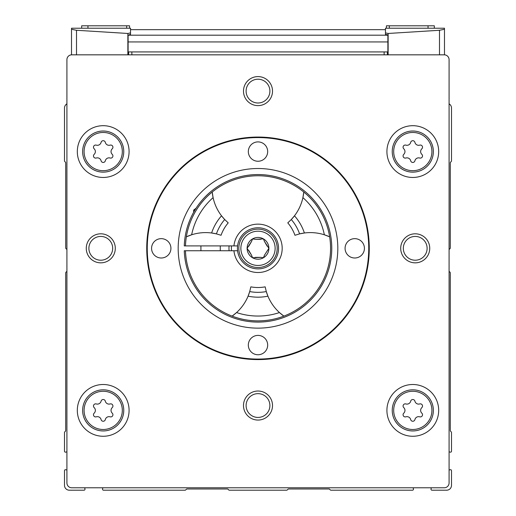 <?xml version="1.0" encoding="UTF-8"?>
<svg xmlns="http://www.w3.org/2000/svg" width="516" height="516" viewBox="0 0 516 516"><rect width="100%" height="100%" fill="white"/><g stroke="black" fill="none" stroke-linecap="round" stroke-linejoin="round"><path stroke-width="0.77" d="M105.316 142.371A2.174 2.174 0 0 0 101.084 142.371A3.806 3.806 0 0 1 96.286 145.138A2.174 2.174 0 0 0 94.17 148.808A3.806 3.806 0 0 1 94.17 154.342A2.174 2.174 0 0 0 96.286 158.012A3.806 3.806 0 0 1 101.084 160.779A2.174 2.174 0 0 0 105.316 160.779A3.806 3.806 0 0 1 110.114 158.012A2.174 2.174 0 0 0 112.23 154.342A3.806 3.806 0 0 1 112.23 148.808A2.174 2.174 0 0 0 110.114 145.138A3.806 3.806 0 0 1 105.316 142.371M105.316 401.177A2.174 2.174 0 0 0 101.084 401.177A3.806 3.806 0 0 1 96.286 403.944A2.174 2.174 0 0 0 94.17 407.614A3.806 3.806 0 0 1 94.17 413.148A2.174 2.174 0 0 0 96.286 416.818A3.806 3.806 0 0 1 101.084 419.585A2.174 2.174 0 0 0 105.316 419.585A3.806 3.806 0 0 1 110.114 416.818A2.174 2.174 0 0 0 112.23 413.148A3.806 3.806 0 0 1 112.23 407.614A2.174 2.174 0 0 0 110.114 403.944A3.806 3.806 0 0 1 105.316 401.177M414.916 401.177A2.174 2.174 0 0 0 410.684 401.177A3.806 3.806 0 0 1 405.886 403.944A2.174 2.174 0 0 0 403.77 407.614A3.806 3.806 0 0 1 403.77 413.148A2.174 2.174 0 0 0 405.886 416.818A3.806 3.806 0 0 1 410.684 419.585A2.174 2.174 0 0 0 414.916 419.585A3.806 3.806 0 0 1 419.714 416.818A2.174 2.174 0 0 0 421.83 413.148A3.806 3.806 0 0 1 421.83 407.614A2.174 2.174 0 0 0 419.714 403.944A3.806 3.806 0 0 1 414.916 401.177M414.916 142.371A2.174 2.174 0 0 0 410.684 142.371A3.806 3.806 0 0 1 405.886 145.138A2.174 2.174 0 0 0 403.77 148.808A3.806 3.806 0 0 1 403.77 154.342A2.174 2.174 0 0 0 405.886 158.012A3.806 3.806 0 0 1 410.684 160.779A2.174 2.174 0 0 0 414.916 160.779A3.806 3.806 0 0 1 419.714 158.012A2.174 2.174 0 0 0 421.83 154.342A3.806 3.806 0 0 1 421.83 148.808A2.174 2.174 0 0 0 419.714 145.138A3.806 3.806 0 0 1 414.916 142.371M66.919 470.044L65.719 469.728A0.968 0.968 0 0 0 64.5 470.657L64.5 485.363A4.838 4.838 0 0 0 69.338 490.2L84.044 490.2A0.968 0.968 0 0 0 84.972 488.981L84.656 487.781M66.919 271.603A1.451 1.451 0 0 0 65.706 273.035L65.706 430.538A0.968 0.968 0 0 1 65.429 431.221L64.784 431.866A0.968 0.968 0 0 0 64.5 432.55L64.5 451.21A0.968 0.968 0 0 0 65.719 452.139L66.919 451.822M66.919 103.845A4.838 4.838 0 0 0 64.5 108.038L64.5 160.85A0.968 0.968 0 0 0 64.784 161.534L65.429 162.179A0.968 0.968 0 0 1 65.706 162.863L65.706 247.803A1.451 1.451 0 0 0 66.919 249.234M449.081 249.234A1.451 1.451 0 0 0 450.287 247.803L450.287 162.863A0.968 0.968 0 0 1 450.571 162.179L451.216 161.534A0.968 0.968 0 0 0 451.5 160.85L451.5 108.038A4.838 4.838 0 0 0 449.081 103.845M449.081 451.822L450.281 452.139A0.968 0.968 0 0 0 451.5 451.21L451.5 432.55A0.968 0.968 0 0 0 451.216 431.866L450.571 431.221A0.968 0.968 0 0 1 450.287 430.538L450.287 273.035A1.451 1.451 0 0 0 449.081 271.603M431.344 487.781L431.028 488.981A0.968 0.968 0 0 0 431.957 490.2L446.663 490.2A4.838 4.838 0 0 0 451.5 485.363L451.5 470.657A0.968 0.968 0 0 0 450.281 469.728L449.081 470.044M102.877 487.781L102.561 488.981A0.968 0.968 0 0 0 103.49 490.2L185.038 490.2A0.968 0.968 0 0 0 185.721 489.916L186.366 489.271A0.968 0.968 0 0 1 187.05 488.994L227.363 488.994A0.968 0.968 0 0 1 228.046 489.271L228.691 489.916A0.968 0.968 0 0 0 229.375 490.2L286.625 490.2A0.968 0.968 0 0 0 287.309 489.916L287.954 489.271A0.968 0.968 0 0 1 288.637 488.987L328.95 488.987A0.968 0.968 0 0 1 329.634 489.271L330.279 489.916A0.968 0.968 0 0 0 330.962 490.2L412.51 490.2A0.968 0.968 0 0 0 413.439 488.981L413.123 487.781M66.919 59.663L66.919 482.944A4.838 4.838 0 0 0 71.756 487.781L444.244 487.781A4.838 4.838 0 0 0 449.081 482.944L449.081 59.663A4.838 4.838 0 0 0 444.244 54.825L71.756 54.825A4.838 4.838 0 0 0 66.919 59.663M400.706 248.325A14.513 14.513 0 0 1 422.475 235.754A14.513 14.513 0 0 1 422.475 260.896A14.513 14.513 0 0 1 400.706 248.325M243.488 91.106A14.513 14.513 0 0 1 265.256 78.535A14.513 14.513 0 0 1 265.256 103.677A14.513 14.513 0 0 1 243.488 91.106M86.269 248.325A14.513 14.513 0 0 1 108.038 235.754A14.513 14.513 0 0 1 108.038 260.896A14.513 14.513 0 0 1 86.269 248.325M243.488 405.544A14.513 14.513 0 0 1 265.256 392.973A14.513 14.513 0 0 1 265.256 418.115A14.513 14.513 0 0 1 243.488 405.544M386.916 410.381A25.877 25.877 0 0 1 425.739 387.968A25.877 25.877 0 0 1 425.739 432.795A25.877 25.877 0 0 1 386.916 410.381M77.316 410.381A25.877 25.877 0 0 1 116.139 387.968A25.877 25.877 0 0 1 116.139 432.795A25.877 25.877 0 0 1 77.316 410.381M77.316 151.575A25.877 25.877 0 0 1 116.139 129.161A25.877 25.877 0 0 1 116.139 173.989A25.877 25.877 0 0 1 77.316 151.575M386.916 151.575A25.877 25.877 0 0 1 425.739 129.161A25.877 25.877 0 0 1 425.739 173.989A25.877 25.877 0 0 1 386.916 151.575M128.594 54.825L128.594 51.922L387.4 51.922L387.4 54.825L387.4 51.922M392.237 151.575A20.563 20.563 0 0 1 423.081 133.773A20.563 20.563 0 0 1 423.081 169.377A20.563 20.563 0 0 1 392.237 151.575A20.556 20.556 0 0 1 423.081 133.773A20.556 20.556 0 0 1 423.081 169.377A20.556 20.556 0 0 1 392.237 151.575A20.556 20.556 0 0 1 423.081 133.773A20.556 20.556 0 0 1 423.081 169.377A20.556 20.556 0 0 1 392.237 151.575M82.637 151.575A20.563 20.563 0 0 1 113.481 133.773A20.563 20.563 0 0 1 113.481 169.377A20.563 20.563 0 0 1 82.637 151.575A20.556 20.556 0 0 1 113.481 133.773A20.556 20.556 0 0 1 113.481 169.377A20.556 20.556 0 0 1 82.637 151.575A20.556 20.556 0 0 1 113.481 133.773A20.556 20.556 0 0 1 113.481 169.377A20.556 20.556 0 0 1 82.637 151.575M82.637 410.381A20.563 20.563 0 0 1 113.481 392.579A20.563 20.563 0 0 1 113.481 428.183A20.563 20.563 0 0 1 82.637 410.381A20.556 20.556 0 0 1 113.481 392.579A20.556 20.556 0 0 1 113.481 428.183A20.556 20.556 0 0 1 82.637 410.381A20.556 20.556 0 0 1 113.481 392.579A20.556 20.556 0 0 1 113.481 428.183A20.556 20.556 0 0 1 82.637 410.381M392.237 410.381A20.563 20.563 0 0 1 423.081 392.579A20.563 20.563 0 0 1 423.081 428.183A20.563 20.563 0 0 1 392.237 410.381A20.556 20.556 0 0 1 423.081 392.579A20.556 20.556 0 0 1 423.081 428.183A20.556 20.556 0 0 1 392.237 410.381A20.556 20.556 0 0 1 423.081 392.579A20.556 20.556 0 0 1 423.081 428.183A20.556 20.556 0 0 1 392.237 410.381M246.106 405.544A11.894 11.894 0 0 1 263.947 395.243A11.894 11.894 0 0 1 263.947 415.844A11.894 11.894 0 0 1 246.106 405.544M88.887 248.325A11.894 11.894 0 0 1 106.728 238.024A11.894 11.894 0 0 1 106.728 258.626A11.894 11.894 0 0 1 88.887 248.325M246.106 91.106A11.894 11.894 0 0 1 263.947 80.806A11.894 11.894 0 0 1 263.947 101.407A11.894 11.894 0 0 1 246.106 91.106M403.325 248.325A11.894 11.894 0 0 1 421.166 238.024A11.894 11.894 0 0 1 421.166 258.626A11.894 11.894 0 0 1 403.325 248.325M147.254 248.325A110.746 110.746 0 0 1 313.373 152.42A110.746 110.746 0 0 1 313.373 344.23A110.746 110.746 0 0 1 147.254 248.325M248.325 151.575A9.675 9.675 0 0 1 262.838 143.196A9.675 9.675 0 0 1 262.838 159.954A9.675 9.675 0 0 1 248.325 151.575M151.575 248.325A9.675 9.675 0 0 1 166.088 239.946A9.675 9.675 0 0 1 166.088 256.704A9.675 9.675 0 0 1 151.575 248.325M178.181 248.325A79.819 79.819 0 0 1 297.906 179.2A79.819 79.819 0 0 1 297.906 317.45A79.819 79.819 0 0 1 178.181 248.325M345.075 248.325A9.675 9.675 0 0 1 359.588 239.946A9.675 9.675 0 0 1 359.588 256.704A9.675 9.675 0 0 1 345.075 248.325M248.325 345.075A9.675 9.675 0 0 1 262.838 336.696A9.675 9.675 0 0 1 262.838 353.454A9.675 9.675 0 0 1 248.325 345.075M146.738 248.325A111.263 111.263 0 0 1 313.631 151.968A111.263 111.263 0 0 1 313.631 344.682A111.263 111.263 0 0 1 146.738 248.325M231.503 250.744A26.606 26.606 0 0 1 231.503 245.906M229.078 250.744A29.025 29.025 0 0 1 229.078 245.906M444.482 28.219L444.482 29.27L444.482 28.219L385.465 28.219L385.465 34.353L387.884 34.933L387.884 54.825M444.482 29.27L439.497 30.276L444.482 29.27L444.482 54.831M385.465 34.353L385.465 28.219M130.529 32.901L130.529 28.219L130.529 34.353L130.529 32.901L127.865 33.469L76.503 30.276L71.511 29.27L71.511 54.831M71.511 28.219L71.511 29.27L71.511 28.219L130.529 28.219M385.465 29.67L130.529 29.67M387.884 35.191L128.11 35.191L130.529 34.353M128.11 35.191L128.11 54.825M439.497 54.825L439.497 30.276L388.135 33.469L385.465 32.901M71.511 29.27L76.503 30.276L76.503 54.825M434.324 28.219L434.324 25.8L386.432 25.8L386.432 28.219M129.561 28.219L129.561 25.8L81.67 25.8L81.67 28.219M185.476 245.906L184.27 245.906A73.775 73.775 0 0 1 295.584 184.844A73.775 73.775 0 0 1 295.584 311.806A73.775 73.775 0 0 1 184.27 250.744L185.476 250.744A72.562 72.562 0 0 0 294.978 310.761A72.562 72.562 0 0 0 294.978 185.889A72.562 72.562 0 0 0 185.476 245.906L233.935 245.906A24.188 24.188 0 0 1 270.784 227.795A24.188 24.188 0 0 1 270.784 268.855A24.188 24.188 0 0 1 233.935 250.744L185.476 250.744M266.288 291.559A45.956 45.956 0 0 0 267.92 296.165L266.288 291.559A44.021 44.021 0 0 1 249.712 291.559L250.834 286.851A39.184 39.184 0 0 0 265.166 286.851L266.288 291.559M283.877 316.115L279.453 312.561A45.956 45.956 0 0 0 280.71 313.663L280.71 313.663A45.956 45.956 0 0 0 283.877 316.115A72.562 72.562 0 0 1 232.123 316.115A45.956 45.956 0 0 0 249.712 291.559L248.08 296.165A48.859 48.859 0 0 0 267.92 296.165A45.956 45.956 0 0 0 279.453 312.561A67.725 67.725 0 0 1 236.547 312.561L232.123 316.115M212.766 195.983A45.956 45.956 0 0 0 213.095 197.628L212.231 192.017A45.956 45.956 0 0 0 212.766 195.983L212.766 195.983M186.353 236.844L191.642 234.786A67.725 67.725 0 0 1 213.095 197.628A45.956 45.956 0 0 0 224.705 219.532L228.22 222.86A39.184 39.184 0 0 0 221.054 235.27L216.417 233.883A45.956 45.956 0 0 0 211.612 232.993L216.417 233.883A44.021 44.021 0 0 1 224.705 219.532L221.525 215.817A48.859 48.859 0 0 0 211.612 232.993A45.956 45.956 0 0 0 190.056 235.322L190.056 235.322A45.956 45.956 0 0 0 186.353 236.844A72.562 72.562 0 0 1 212.231 192.017M291.295 219.532A45.956 45.956 0 0 0 294.475 215.817L291.295 219.532A44.021 44.021 0 0 1 299.583 233.883L294.946 235.27A39.184 39.184 0 0 0 287.78 222.86L291.295 219.532M303.769 192.017L302.905 197.628A45.956 45.956 0 0 0 303.234 195.983L303.234 195.983A45.956 45.956 0 0 0 303.769 192.017A72.562 72.562 0 0 1 329.647 236.844A45.956 45.956 0 0 0 324.358 234.786L329.647 236.844M304.388 232.993A45.956 45.956 0 0 0 299.583 233.883L304.388 232.993A48.859 48.859 0 0 0 294.475 215.817A45.956 45.956 0 0 0 302.905 197.628A67.725 67.725 0 0 1 324.358 234.786A45.956 45.956 0 0 0 304.388 232.993M237.586 250.744L233.935 250.744M233.935 245.906L237.586 245.906M267.211 246.209L264.437 241.411L268.881 248.325L264.437 255.239L263.444 257.748L260.774 257.361L252.556 257.748L251.563 255.239L247.112 248.325L251.563 241.411L252.556 238.902L255.226 239.289L263.444 238.902L264.437 241.411M260.774 239.289L255.226 239.289M251.563 241.411L248.789 246.209M248.789 250.441L251.563 255.239M255.226 257.361L260.774 257.361M247.112 248.325A10.888 10.888 0 0 1 263.444 238.902A10.888 10.888 0 0 1 263.444 257.748A10.888 10.888 0 0 1 247.112 248.325M237.437 248.325A20.563 20.563 0 0 1 268.281 230.523A20.563 20.563 0 0 1 268.281 266.127A20.563 20.563 0 0 1 237.437 248.325M196.112 208.174L193.661 210.109L193.661 212.231M194.9 210.109L193.661 210.109M84.089 151.575A19.105 19.105 0 0 1 112.752 135.024A19.105 19.105 0 0 1 112.752 168.126A19.105 19.105 0 0 1 84.089 151.575M84.089 410.381A19.105 19.105 0 0 1 112.752 393.831A19.105 19.105 0 0 1 112.752 426.932A19.105 19.105 0 0 1 84.089 410.381M393.689 410.381A19.105 19.105 0 0 1 422.352 393.831A19.105 19.105 0 0 1 422.352 426.932A19.105 19.105 0 0 1 393.689 410.381M393.689 151.575A19.105 19.105 0 0 1 422.352 135.024A19.105 19.105 0 0 1 422.352 168.126A19.105 19.105 0 0 1 393.689 151.575M131.857 54.825L131.857 51.922M384.143 54.825L384.143 51.922M387.884 41.938L128.11 41.938M388.135 33.469L388.135 54.825M127.865 33.469L127.865 54.825M389.335 25.8L389.335 28.219M428.035 25.8L428.035 28.219M87.959 25.8L87.959 28.219M126.659 25.8L126.659 28.219M238.824 248.325A19.176 19.176 0 0 1 267.591 231.716A19.176 19.176 0 0 1 267.591 264.934A19.176 19.176 0 0 1 238.824 248.325M240.869 248.325A17.131 17.131 0 0 1 266.566 233.49A17.131 17.131 0 0 1 266.566 263.16A17.131 17.131 0 0 1 240.869 248.325M200.918 245.906L200.918 250.744M220.268 245.906L220.268 250.744"/></g></svg>
